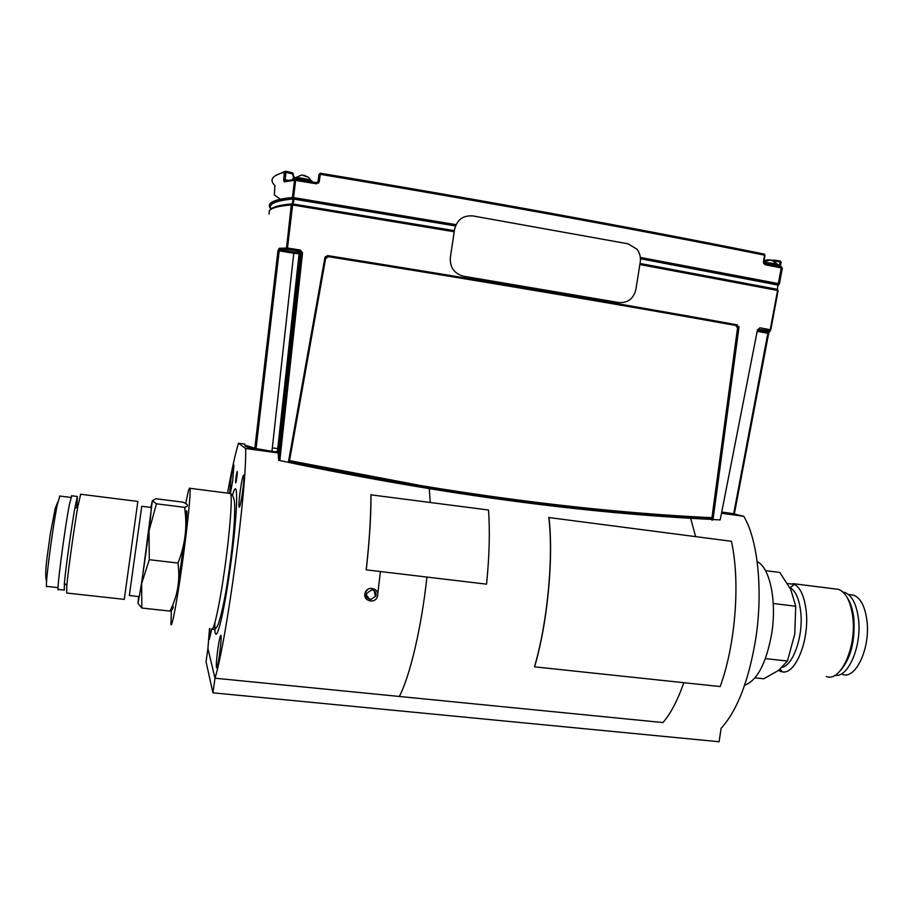 <?xml version="1.0" encoding="UTF-8"?>
<svg xmlns="http://www.w3.org/2000/svg" width="913" height="913" viewBox="0 0 913 913"><rect width="100%" height="100%" fill="white"/><g stroke="black" fill="none" stroke-linecap="round" stroke-linejoin="round"><path stroke-width="1.37" d="M227.554 493.134C231.571 470.663 235.223 454.035 238.487 443.239L245.654 448.511C246.841 489.106 226.881 639.374 215 678.211L662.964 722.56C670.667 713.704 677.617 700.419 683.814 682.696C677.617 700.419 670.667 713.704 662.964 722.56L399.289 696.459C409.937 676.476 421.555 627.242 426.919 577.084C421.555 627.242 409.937 676.476 399.289 696.459L215 678.211L207.913 648.584L209.499 628.521M377.708 594.34L380.413 571.549L377.708 594.34M184.78 508.918L185.088 507.172M185.75 503.565C187.918 491.981 189.311 486.891 189.915 488.295C191.114 490.669 187.485 527.018 182.144 564.702C177.054 601.165 171.815 628.601 170.936 624.401L171.359 610.146M230.35 493.317L232.712 480.74L233.922 465.151C233.272 465.253 232.29 469.761 230.978 478.663L229.62 493.397M209.887 628.555L209.351 639.351L211.759 628.92M217.91 648.561C216.518 659.072 216.05 665.463 216.541 667.745C217.214 667.905 218.218 663.489 219.554 654.507C220.957 643.916 221.414 637.525 220.923 635.311C220.238 635.197 219.234 639.614 217.91 648.561M240.359 489.904C239.069 499.514 238.658 505.3 239.115 507.251C239.879 507.297 240.998 502.355 242.481 492.449C243.782 482.76 244.193 476.974 243.737 475.091C242.961 475.102 241.831 480.044 240.359 489.904M245.654 448.511L278.271 452.951M238.487 443.239L244.501 444.06M272.473 447.884L278.522 448.705M429.293 488.763L430.206 502.355L429.293 488.763M375.551 589.752C370.473 587.002 366.912 588.406 364.88 593.964L366.57 599.27M184.038 542.676L178.617 581.022M175.901 596.063L174.063 601.599M185.339 514.087C187.165 506.898 187.302 511.314 185.773 527.326M236.832 477.602C237.665 469.659 237.414 469.385 236.079 476.769C235.246 484.712 235.497 484.986 236.832 477.602M690.65 518.162L695.603 536.582L690.65 518.162M744.631 685.229C757.299 680.482 766.338 663.192 771.747 633.337C776.963 600.606 769.716 567.178 757.174 561.678M721.11 728.312L721.122 728.323C737.248 710.519 748.774 680.721 755.713 638.952C763.268 590.289 757.733 539.275 743.753 516.302L722 513.334M734.28 514.03L743.753 516.302M212.934 692.819L206.053 661.788L207.913 648.584L215 678.211L212.934 692.819L719.102 741.744L721.122 728.323M778.527 265.375C779.28 264.747 777.009 263.994 771.736 263.127L763.827 262.43M765.608 261.05L765.334 260.376L767.867 259.806L772.215 260.216M771.987 260.559L771.348 260.49M765.904 260.901L765.653 260.228M312.132 181.55C312.337 180.397 308.343 179.199 300.16 177.944L295.709 177.59C292.868 177.613 292.377 178.069 294.237 178.948M301.484 174.988L308.468 177.213M295.561 180.477L294.477 180.534M294.351 181.607L295.378 182.018M288.542 198.578L289.295 198.714M722.229 512.147L733.687 513.711L768.073 332.001L770.218 329.684L777.568 290.46L778.116 290.642L770.777 329.844L768.678 333.256M757.676 331.465L768.655 333.393L734.372 513.768L733.687 513.711M276.742 452.631L271.891 451.889L293.769 253.3L299.898 253.803L278.18 451.844L278.625 460.312L288.371 462.298L324.914 257.58L327.699 255.606L325.211 256.873M278.625 460.312L301.336 252.73L299.898 253.803L298.859 252.433L294.054 252.034L293.769 253.3L279.207 250.847L256.039 448.603L278.225 452.334M278.271 452.916L276.822 452.643L276.205 451.433M777.146 290.231L778.002 284.902L777.157 289.877M777.568 289.512L778.093 290.676L777.328 291.749M727.638 512.878L733.105 514.67L734.36 513.791M758.714 328.931L759.878 327.801L770.777 329.844L769.465 330.78L758.201 329.331M757.995 329.81L759.878 327.801M757.904 330.289L768.073 332.001L769.362 331.088M327.664 255.754C476.974 279.595 613.285 302.637 736.586 324.868L738.971 327.402L713.019 519.554L720.186 519.931L757.516 329.627M288.554 461.248C441.732 493.157 583.03 512.239 712.437 518.458L711.752 519.417C582.597 513.243 441.47 494.23 288.36 462.355M737.327 324.845C613.821 302.568 477.282 279.492 327.699 255.606M712.437 518.458L738.24 327.425L736.586 324.868M713.019 519.554L712.106 520.273L711.649 519.417M278.796 460.369L301.518 252.73L300.263 251.36L300.411 250.059L302.545 252.821L279.812 460.529M244.741 443.958L244.627 445.008L256.039 448.603L255.777 449.698L254.795 448.397L277.963 250.721L279.15 248.29L280.108 249.683L279.207 250.847L278.054 250.721L279.001 248.861L286.488 248.507L291.293 204.911L292.297 203.861L293.05 198.977L455.45 225.922L293.381 198.931L292.457 197.493L294.5 180.306L284.194 181.858L283.612 179.599L284.399 172.237L285.723 171.279L285.974 172.397L284.399 172.283C272.154 175.399 268.993 179.815 274.927 185.533L274.357 194.971L279.766 198.794M298.859 252.433L300.263 251.36L287.355 249.329L286.488 248.507M277.963 250.721L254.898 448.431L255.526 449.63C247.606 447.587 244.182 446.172 245.277 445.384M278.26 452.871L277.404 451.661L299.087 253.882L299.27 252.581L300.685 251.509L302.545 252.821M294.054 252.034L280.108 249.683L287.355 249.329L287.492 248.016L300.411 250.059M294.123 199.068L292.616 205.003L287.492 248.016L279.15 248.29M292.616 205.003L291.544 204.911M777.568 290.46L639.865 264.53M640.036 263.469L776.849 289.238L777.134 290.345M270.374 209.728C272.485 206.909 279.789 204.946 292.297 203.861L454.343 230.658M640.447 258.756L777.454 284.719M271.035 209.031C268.057 204.056 275.395 200.7 293.05 198.977M256.485 444.722L255.252 444.551M286.031 392.647L286.522 389.725M789.768 587.458L790.19 587.675C795.828 591.179 799.366 599.464 800.781 612.509C803.314 635.984 793.351 664.949 782.27 667.277M787.588 583.567L794.504 584.32C800.735 588.132 804.638 597.193 806.236 611.527C809.477 640.31 795.406 674.901 782.293 671.877L778.458 670.45M834.813 588.896L838.499 589.364C845.974 592.32 850.745 601.587 852.799 617.154C856.714 647.191 840.531 682.49 826.345 676.533M847.355 597.855C850.665 602.808 852.81 609.61 853.815 618.261C855.264 641.086 850.779 658.547 840.371 670.644M843.007 592.092L844.787 592.48C851.932 595.299 856.497 604.075 858.471 618.82C862.009 645.788 848.257 678.074 834.984 675.3M850.14 594.694L853.564 595.128C860.537 597.844 864.988 606.3 866.928 620.486C870.625 647.796 855.721 679.843 842.505 674.399M755.005 677.845L763.713 678.793L778.515 670.416L787.428 661.069L794.755 634.033L795.737 606.243L790.772 589.478L779.793 572.462L765.493 570.648M773.254 603.504L795.737 606.243M787.428 661.069L765.425 658.604M129.418 595.527L138.993 596.588C138.879 603.242 148.146 539.229 150.713 515.548L151.273 507.468M129.326 595.516L141.766 506.281L151.421 507.491M64.298 590.095L64.389 583.099L66.797 585.678L66.638 593.028L124.282 599.362L137.852 501.431M66.797 585.678C68.247 569.895 74.227 527.006 77.81 506.726L80.675 494.253M64.389 583.099C65.725 568.114 71.374 527.588 74.82 508.37L77.354 496.489L76.875 507.24M64.036 590.072L58.409 589.444C55.876 596.212 64.618 528.661 69.502 504.044L71.762 495.782M58.055 587.641L46.928 586.408C44.155 592.868 52.429 527.76 57.451 504.022L59.881 496.056M172.591 605.342C173.892 607.476 173.025 609.382 169.978 611.082C177.67 595.972 180.34 579.96 177.978 563.047C185.293 544.73 187.485 526.162 184.563 507.331C188.923 506.156 188.375 504.433 182.931 502.161L155.883 498.738L152.357 500.746L141.618 583.669L141.846 608.024L138.103 603.596M150.873 507.423L152.357 500.746L156.443 503.805L148.99 531.012L149.287 559.703L141.618 583.669L138.046 602.991L138.593 596.543M169.978 611.082L141.846 608.024M177.978 563.047L149.287 559.703M184.563 507.331L156.443 503.805M293.495 188.774L294.614 188.477M781.494 269.575L782.327 268.228L779.394 283.886L778.081 284.822L781.494 266.927L764.638 263.572L763.394 262.282M318.705 182.942L317.929 183.148L317.998 181.664L316.583 182.703L316.412 183.798L319.23 181.744L320.44 173.242C483.799 200.415 631.716 227.36 764.17 254.054L764.569 255.172C631.956 228.478 483.856 201.533 320.28 174.337M773.083 260.49L773.79 260.079L772.797 260.388M292.594 173.835L293.267 173.675L292.468 172.797L285.837 171.313L284.514 172.226L283.612 179.599M294.34 177.636L292.422 172.762L285.803 171.29M284.194 181.858L285.507 180.854L295.766 179.29L293.381 198.931C275.406 200.643 267.943 204.021 271.001 209.054C265.729 203.291 272.884 199.433 292.457 197.493M292.639 201.625L293.701 201.796M291.236 216.564L290.163 216.495M290.3 215.422L291.338 215.719M779.394 266.505L780.261 261.004L773.745 260.068L773.802 260.787M780.295 261.997L781.151 262.305L780.33 266.699M782.327 268.228L781.528 266.95M764.569 255.172L763.428 262.008L765.037 264.69L764.763 263.583L763.702 263.674M320.28 174.292L318.991 175.33L320.155 175.159M764.398 254.134L764.991 255.389L763.85 262.236M285.404 180.831L285.176 179.713L283.715 179.587L283.989 181.036L285.358 180.831M295.766 179.29L316.583 182.703L295.778 179.302L294.5 180.306M317.998 181.664L319.036 174.269L320.44 173.242C483.856 200.426 631.807 227.371 764.295 254.076M270.83 209.214C267.269 204.135 274.493 200.392 292.491 197.984L293.45 198.189M293.472 197.938L292.445 197.733M293.484 197.859L292.445 197.653M293.404 189.516L294.557 188.888M293.529 197.539L292.468 197.334M293.393 189.584L294.557 188.968M289.547 460.631L421.795 485.75C525.112 502.743 621.833 513.391 711.946 517.705L737.544 328.052L735.889 325.496C612.965 303.356 477.134 280.417 328.383 256.679L325.599 258.653L289.547 460.631M366.181 569.849C369.411 541.318 370.975 516.313 370.895 494.835L488.512 510.013C490.03 531.332 489.379 556.051 486.561 584.16L366.181 569.849L486.561 584.16M370.986 494.572C371.066 516.119 369.491 541.204 366.25 569.838M534.573 666.844L720.186 686.553C735.695 644.201 740.397 580.896 731.393 541.283L548.804 517.534C553.62 557.683 547.515 622.734 534.504 666.616L534.573 666.844C547.629 622.826 553.757 557.558 548.918 517.294M463.667 276.251L618.843 302.545C627.824 303.127 633.508 298.768 635.893 289.467L640.241 262.145C640.915 257.329 639.83 253.027 636.977 249.226L628.155 243.828L472.854 215.924C463.153 215.206 457.071 219.668 454.606 229.311L450.337 257.523C449.812 267.441 454.252 273.683 463.667 276.251L463.599 276.262M455.998 224.644L454.548 229.334L450.337 257.523M235.828 479.839L237.095 472.74L235.828 479.839M237.289 473.619C236.216 482.19 235.668 484.563 235.622 480.74C236.684 472.215 237.243 469.841 237.289 473.619M374.262 590.848L375.152 595.413M366.695 593.336L371.682 589.889C375.072 590.574 376.453 592.628 375.836 596.063L370.929 599.51C367.494 598.871 366.079 596.817 366.695 593.336M370.929 599.51L369.388 598.734M369.103 598.654L367.494 597.81M377.389 596.531C375.106 604.566 362.256 600.743 365.143 592.868C367.437 584.822 380.264 588.68 377.389 596.531M232.45 495.405C238.898 471.713 237.825 514.943 229.791 570.853C222.373 624.081 213.95 651.368 214.897 622.655M211.645 628.749C213.437 633.017 219.519 605.867 224.587 569.644C229.939 532.222 232.644 495.999 230.498 493.511L229.665 493.408M778.07 266.174C779.987 265.58 777.865 264.77 771.69 263.709L763.941 263.012M778.344 266.299L767.867 264.211M312.497 182.029C311.595 180.82 307.43 179.656 300 178.56L294.34 178.218C292.468 178.366 292.286 178.8 293.792 179.53M309.45 181.527L299.852 179.587L292.651 179.667M291.293 204.911C278.83 205.973 271.515 207.902 269.358 210.698L269.004 214.099M297.261 252.456L297.866 253.814M278.111 260.159L276.879 259.954L278.111 260.159M276.753 260.947L277.997 261.152M738.971 327.402L738.24 327.425M454.183 231.754L293.176 205.071M779.394 283.886L777.899 285.701M316.583 182.703L316.549 183.821M285.701 174.84L284.034 175.65M293.644 177.75L292.594 173.869L285.974 172.397L285.176 179.713L288.109 180.363M275.281 175.684L284.788 171.507M777.979 285.061L640.447 258.744M293.529 197.585L456.044 224.655M640.333 257.409L778.846 283.692M781.163 262.259L780.261 261.004L773.79 260.079M781.779 268.023L765.037 264.69M780.238 261.985L774.475 261.164M295.264 182.988L294.214 182.76L295.264 182.999M316.412 183.798L295.572 180.386M319.036 174.269L317.929 183.148M189.915 488.295L230.498 493.511C232.815 494.686 234.207 498.236 234.652 504.159C235.029 519.874 233.18 541.98 229.117 570.499C225.922 593.884 222.316 611.733 218.298 624.07C216.29 628.703 214.258 630.358 212.215 629.023M770.23 259.954L763.873 262.122M777.602 264.405L771.827 260.125M301.176 175.228L294.34 178.218L293.929 179.507M310.956 180.34L308.4 177.305M305.547 175.695L303.436 175.216M738.948 326.546L738.218 326.569M291.601 204.911L286.477 247.914M292.354 203.861L293.107 198.977M790.19 587.675L794.504 584.32M792.963 583.647L838.499 589.364M848.405 594.477L853.564 595.128M780.706 671.523L782.144 671.683M780.204 669.092L782.293 671.877M74.82 508.37L77.81 506.726M46.586 581.376C45.251 577.963 45.467 569.621 47.225 556.348L50.352 533.706L55.248 508.279L57.964 501.591M70.917 497.437L59.539 496.021M77.354 496.489L71.476 495.748M137.931 501.442L80.424 494.218M285.643 175.456L283.966 176.3M781.494 266.927L764.763 263.583M366.455 595.071L369.126 598.666"/></g></svg>
